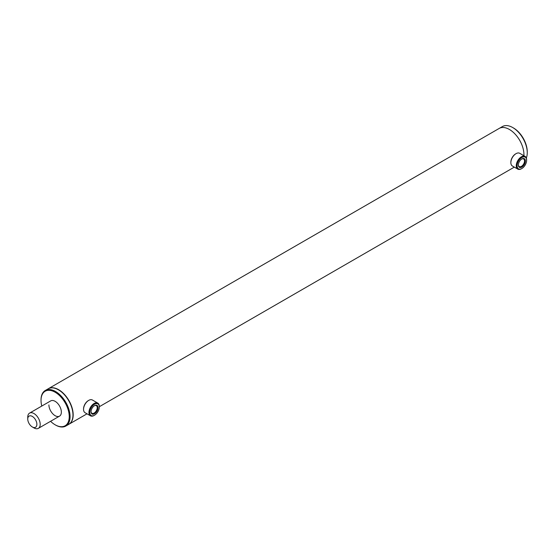 <?xml version="1.0" encoding="UTF-8"?>
<svg xmlns="http://www.w3.org/2000/svg" width="555" height="555" viewBox="0 0 555 555"><rect width="100%" height="100%" fill="white"/><g stroke="black" fill="none" stroke-linecap="round" stroke-linejoin="round"><path stroke-width="0.83" d="M68.82 424.318A20.535 11.856 -120 0 0 68.924 424.256A20.535 11.856 -120 0 0 73.177 414.856A20.535 11.856 -120 0 0 64.213 394.189A20.535 11.856 -120 0 0 48.389 388.687A20.535 11.856 -120 0 0 48.285 388.75M523.934 154.616A20.535 11.856 -120 0 0 514.971 133.949A20.535 11.856 -120 0 0 499.146 128.448A20.535 11.856 60 0 1 509.414 129.468A20.535 11.856 60 0 1 523.899 155.712A20.535 11.856 -120 0 0 523.934 154.616M29.255 416.007A6.452 3.725 -120 0 0 27.75 419.046A6.452 3.725 -120 0 0 32.315 426.955A6.452 3.725 -120 0 0 35.374 427.357A6.452 3.725 -120 0 0 35.7 420.107A6.452 3.725 -120 0 0 29.255 416.007M32.315 426.955L33.973 427.912A8.804 5.078 -120 0 0 38.149 428.467A8.804 5.078 -120 0 0 38.371 428.349A8.804 5.078 -120 0 0 38.482 418.38A8.804 5.078 -120 0 0 29.797 412.989A8.804 5.078 -120 0 0 29.575 413.107A8.804 5.078 -120 0 0 27.75 417.131L27.75 419.046M521.86 158.938L521.86 158.938A4.974 2.872 -60 0 1 525.37 160.971A4.974 2.872 -60 0 1 521.86 167.062A4.974 2.872 -60 0 1 518.342 165.029A4.974 2.872 -60 0 1 521.86 158.938L521.86 158.938M518.349 164.78A4.385 2.532 120 0 0 519.251 166.562A4.385 2.532 120 0 0 521.443 166.34A4.385 2.532 120 0 0 524.308 162.476A4.385 2.532 120 0 0 523.636 158.966A4.385 2.532 120 0 0 521.644 159.07M521.443 168.748L521.86 168.512A6.75 3.899 120 0 0 526.626 160.249A6.75 3.899 120 0 0 521.86 157.495A6.75 3.899 120 0 0 517.087 165.758A6.75 3.899 120 0 0 521.86 168.512L521.443 168.748A7.333 4.232 120 0 1 517.773 169.115A7.333 4.232 120 0 1 516.649 163.239A7.333 4.232 120 0 1 521.443 156.774A7.333 4.232 120 0 1 525.106 156.413A7.333 4.232 120 0 1 526.626 159.771A7.333 4.232 120 0 1 526.626 160.013M510.864 162.393A6.75 3.899 120 0 1 510.864 162.164A6.75 3.899 120 0 1 515.637 153.901L516.046 153.659A7.333 4.232 120 0 0 510.864 162.643A7.333 4.232 120 0 0 512.383 166L517.773 169.115M525.106 156.413L519.716 153.298A7.333 4.232 120 0 0 516.046 153.659L515.637 153.901M95.134 405.365A4.974 2.872 -60 0 1 98.013 408.383A4.974 2.872 -60 0 1 93.955 414.051A4.974 2.872 -60 0 1 91.027 411.741A4.974 2.872 -60 0 1 94.544 405.649A4.974 2.872 -60 0 1 95.134 405.365M91.034 411.484A4.385 2.532 120 0 0 91.936 413.267A4.385 2.532 120 0 0 93.608 413.302A4.385 2.532 120 0 0 96.882 409.521A4.385 2.532 120 0 0 96.32 405.67A4.385 2.532 120 0 0 94.648 405.636A4.385 2.532 120 0 0 94.329 405.781M95.342 403.818A6.75 3.899 120 0 0 89.841 411.498A6.75 3.899 120 0 0 93.746 415.598A6.75 3.899 120 0 0 94.544 415.216A6.75 3.899 120 0 0 99.317 406.954A6.75 3.899 120 0 0 95.342 403.818M514.312 167.117L99.317 406.711A7.333 4.232 120 0 0 99.317 406.475A7.333 4.232 120 0 0 97.798 403.117A7.333 4.232 120 0 0 94.995 403.062A7.333 4.232 120 0 0 89.521 409.382A7.333 4.232 120 0 0 90.465 415.82A7.333 4.232 120 0 0 93.261 415.875A7.333 4.232 120 0 0 94.128 415.459A7.333 4.232 120 0 0 94.343 415.327M97.798 403.117L92.401 400.002A7.333 4.232 120 0 0 89.605 399.947A7.333 4.232 120 0 0 88.738 400.363A7.333 4.232 120 0 0 83.548 409.347A7.333 4.232 120 0 0 85.068 412.705L90.465 415.82M88.522 400.495A6.75 3.899 120 0 0 88.321 400.606A6.75 3.899 120 0 0 83.548 408.868A6.75 3.899 120 0 0 83.555 409.104M55.334 424.915A20.535 11.856 -120 0 0 55.549 425.04A20.535 11.856 -120 0 0 65.816 426.053L68.716 424.381A20.535 11.856 -120 0 0 72.969 414.98A20.535 11.856 -120 0 0 64.005 394.314A20.535 11.856 -120 0 0 48.181 388.812L45.281 390.484A20.535 11.856 -120 0 0 41.028 399.884L41.028 400.363A19.945 11.516 -120 0 0 41.778 406.059M65.816 426.053A20.535 11.856 -120 0 0 70.069 416.652A20.535 11.856 -120 0 0 61.105 395.986A20.535 11.856 -120 0 0 45.281 390.484M50.581 421.3A19.945 11.516 -120 0 0 55.132 424.797A19.945 11.516 -120 0 0 69.236 416.652A19.945 11.516 -120 0 0 55.132 392.225A19.945 11.516 -120 0 0 41.028 400.363M48.909 404.914A8.804 5.078 -120 0 0 52.753 413.773A8.804 5.078 -120 0 0 59.531 416.132A8.804 5.078 -120 0 0 61.355 412.101A8.804 5.078 -120 0 0 57.512 403.249A8.804 5.078 -120 0 0 50.734 400.89L29.575 413.107M527.25 152.701L527.25 151.744A19.363 11.176 60 0 0 513.562 128.032L512.73 127.553A20.535 11.856 60 0 1 527.25 152.701A20.535 11.856 60 0 1 526.348 157.995M48.389 388.687L502.462 126.533A20.535 11.856 60 0 1 512.73 127.553L513.562 128.032M87.003 413.822L68.924 424.256M59.531 416.132L38.371 428.349M510.864 162.164L510.864 162.643M526.626 160.249L526.626 159.771M83.548 408.868L83.548 409.347M88.321 400.606L88.738 400.363M99.317 406.954L99.317 406.475M94.544 415.216L94.128 415.459M55.132 424.797L55.549 425.04"/></g></svg>
